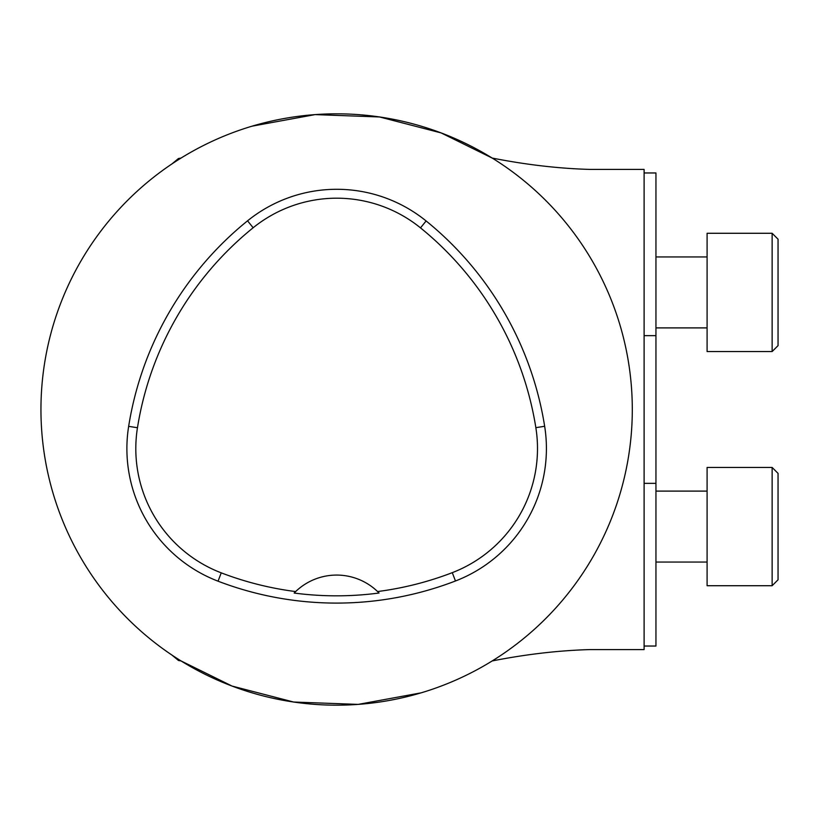 <?xml version="1.0" encoding="UTF-8"?>
<svg xmlns="http://www.w3.org/2000/svg" width="819" height="819" viewBox="0 0 819 819"><rect width="100%" height="100%" fill="white"/><g stroke="black" fill="none" stroke-linecap="round" stroke-linejoin="round"><path stroke-width="1.23" d="M40.95 409.5A295.669 295.669 0 0 1 484.459 153.44A295.669 295.669 0 0 1 484.459 665.56A295.669 295.669 0 0 1 40.95 409.5M171.857 655.005L178.481 660.493L181.06 660.943L232.084 686.076L293.683 702.037L358.149 704.391L421.109 692.843M492.178 660.943C526.32 654.227 558.998 650.44 590.233 649.58L644.113 649.58L644.113 169.42L590.233 169.42C559.131 168.581 526.443 164.803 492.178 158.057L441.154 132.924L379.555 116.963L315.09 114.609L252.139 126.157M128.655 426.341A331.152 331.152 0 0 1 247.553 220.823A141.922 141.922 0 0 1 426.115 220.956A331.152 331.152 0 0 1 544.655 426.269A141.922 141.922 0 0 1 455.477 580.978A331.152 331.152 0 0 1 218.049 581.183A141.922 141.922 0 0 1 128.655 426.341L137.459 427.743A322.236 322.236 0 0 1 253.153 227.754A133.006 133.006 0 0 1 420.505 227.877A322.236 322.236 0 0 1 535.851 427.672A133.006 133.006 0 0 1 452.283 572.655A322.236 322.236 0 0 1 377.569 591.543L379.043 593.017A323.884 323.884 0 0 1 294.164 593.048A59.132 59.132 0 0 1 295.413 591.799M137.459 427.743A133.006 133.006 0 0 0 221.243 572.85A322.236 322.236 0 0 0 295.649 591.574L294.164 593.048M295.649 591.574A59.132 59.132 0 0 1 377.569 591.543M377.805 591.768A59.132 59.132 0 0 1 379.043 593.017M655.947 483.353L644.113 483.353L644.113 646.037L655.947 646.037L655.947 335.647L644.113 335.647L644.113 172.963L655.947 172.963L655.947 335.647M171.857 163.995L178.481 158.507L181.06 158.057M772.133 233.282L778.05 239.199L778.05 345.638L772.133 351.556L772.133 233.282L707.094 233.282L707.094 351.556L772.133 351.556M772.133 467.444L778.05 473.362L778.05 579.801L772.133 585.718L772.133 467.444L707.094 467.444L707.094 585.718L772.133 585.718L707.094 585.718M253.153 227.754L247.553 220.823M420.505 227.877L426.115 220.956M535.851 427.672L544.655 426.269M452.283 572.655L455.477 580.978M221.243 572.85L218.049 581.183M707.094 256.941L655.947 256.941M707.094 327.897L655.947 327.897M707.094 562.059L655.947 562.059L707.094 562.059M707.094 491.103L655.947 491.103M778.05 579.801L772.133 585.718"/></g></svg>
